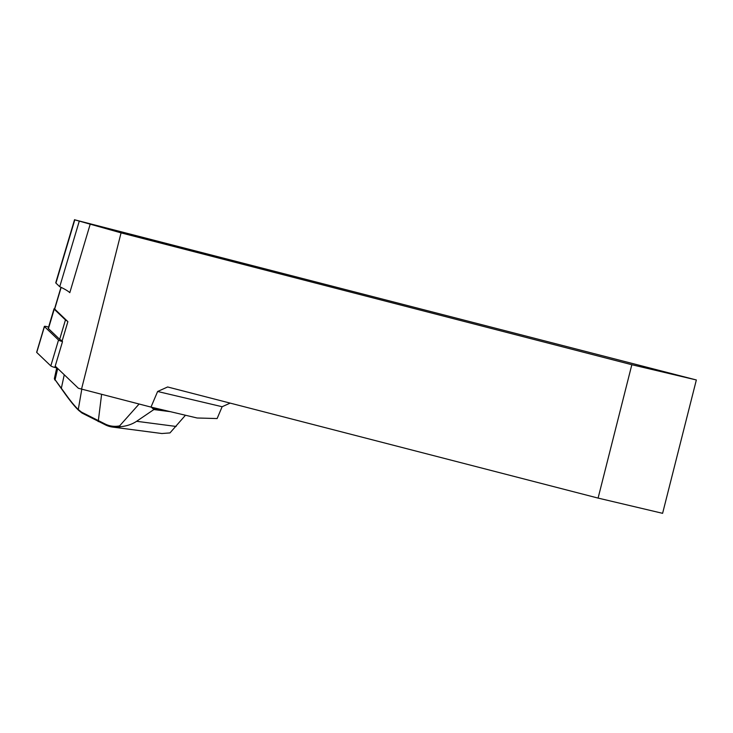 <?xml version="1.0" encoding="UTF-8"?>
<svg xmlns="http://www.w3.org/2000/svg" width="733" height="733" viewBox="0 0 733 733"><rect width="100%" height="100%" fill="white"/><g stroke="black" fill="none" stroke-linecap="round" stroke-linejoin="round"><path stroke-width="1.1" d="M61.984 341.45L67.885 321.659L67.088 320.898A6.881 1.035 -163.4 0 1 65.457 319.936L54.224 309.207A6.881 1.035 -163.4 0 1 54.031 308.84A6.881 1.035 -163.4 0 1 54.636 308.611M150.998 407.099L197.113 417.993L217.124 418.552L222.136 406.723L157.622 391.486L150.998 407.099L78.394 388.27L55.204 366.115M121.064 232.865L631.837 364.722L598.091 498.092L662.605 513.329L696.35 379.969L74.519 219.763L121.064 232.865L81.519 389.159M60.986 287.309L54.572 308.831A4.297 0.651 16.6 0 0 54.691 309.051L67.088 320.898M157.622 391.486L167.637 386.969L598.091 498.092M230.153 403.113L222.136 406.723M696.35 379.969L631.837 364.722M90.232 224.078L69.8 292.669A42.99 6.469 16.6 0 0 59.73 286.722L55.937 283.094A6.881 1.035 -163.4 0 1 55.754 282.736L74.546 219.671M59.73 286.722L79.274 221.128M161.837 433.524L169.974 432.919L185.458 415.235M170.441 411.689L153.884 409.555L136.613 421.292C132.187 424.27 126.8 426.084 120.459 426.734A42.99 31.033 97.5 0 1 112.616 427.082A42.99 31.033 97.5 0 1 106.056 425.186L82.014 413.055L78.752 410.434C75.307 407.218 70.872 401.849 65.439 394.345L54.389 378.787M153.509 407.685L154.48 408.593L160.884 409.435M153.884 409.555L151.31 407.172M153.976 409.536L154.48 408.593M56.725 367.939L54.352 378.677L65.301 393.703C70.212 400.63 74.528 405.908 78.266 409.536L81.794 389.232M78.752 410.434L78.266 409.536L81.5 412.129L105.708 424.288A42.129 30.41 -82.5 0 0 119.635 425.855L139.096 404.02M119.635 425.855L120.459 426.734M54.581 379.117L54.755 379.786M57.687 368.488L55.002 380.143M62.213 340.68A6.881 1.035 -163.4 0 1 59.675 339.324L48.442 328.595A6.881 1.035 -163.4 0 1 48.259 328.237L54.031 308.84M54.81 367.453A3.436 0.522 -163.4 0 1 50.815 365.904L36.742 352.454A3.436 0.522 -163.4 0 1 36.65 352.28L44.356 326.414A3.436 0.522 16.6 0 0 44.447 326.588L58.521 340.039A3.436 0.522 16.6 0 0 62.516 341.587L54.81 367.453L57.256 368.067M44.356 326.414A3.436 0.522 16.6 0 1 46.866 326.643L48.607 327.074M61.141 287.391L54.691 309.051M74.784 219.854L55.937 283.094M176.149 426.459L136.613 421.292M61.279 388.554L64.257 374.765M98.231 421.603L101.603 394.345M106.056 425.186L105.708 424.288M82.014 413.055L81.5 412.129M65.301 393.703L65.439 394.345M65.457 319.936L59.675 339.324M54.224 309.207L48.442 328.595M58.521 340.039L50.815 365.904M44.447 326.588L36.742 352.454M162.075 433.551L112.616 427.082"/></g></svg>
